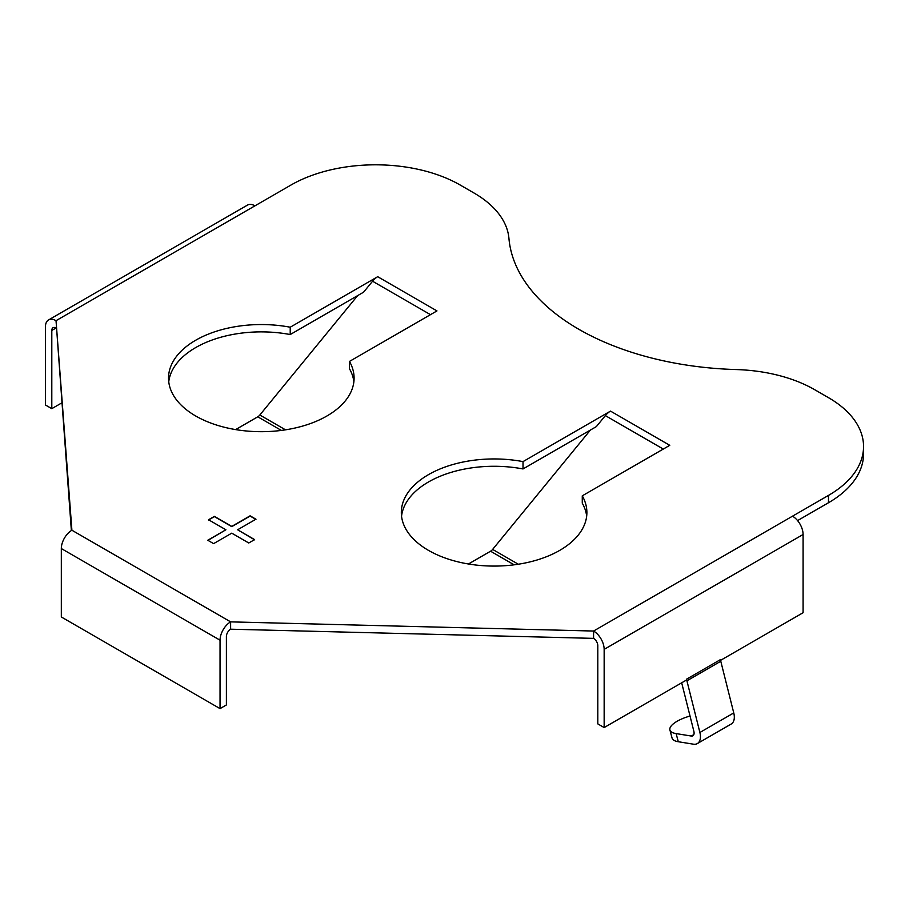 <?xml version="1.0" encoding="UTF-8"?>
<svg xmlns="http://www.w3.org/2000/svg" width="909" height="909" viewBox="0 0 909 909"><rect width="100%" height="100%" fill="white"/><g stroke="black" fill="none" stroke-linecap="round" stroke-linejoin="round"><path stroke-width="1.36" d="M863.55 446.535L863.55 453.864A119.715 69.118 180 0 1 828.485 502.745L828.485 495.405A119.715 69.118 180 0 0 863.55 446.535A119.715 69.118 180 0 0 828.485 397.665L814.714 389.711A119.715 69.118 180 0 0 736.063 369.554A239.431 138.236 180 0 1 508.938 238.419A119.715 69.118 180 0 0 474.021 193.015L460.249 185.061A119.715 69.118 180 0 0 290.937 185.061L56.028 320.684L71.368 530.549M71.902 530.231L230.625 621.87L230.625 629.198L593.577 638.368L593.577 631.039L230.625 621.87A14.964 8.635 120 0 0 220.046 640.197L61.323 548.559A14.964 8.635 -60 0 1 71.902 530.231L56.028 320.684A14.964 8.635 -120 0 0 48.552 319.945A14.964 8.635 -120 0 0 45.45 326.797L45.45 404.994L51.802 408.664L51.802 330.456A5.988 3.454 60 0 1 53.04 327.717A5.988 3.454 60 0 1 56.028 328.013L51.802 330.456M828.485 495.405L792.512 516.176A14.964 8.635 60 0 1 803.09 534.503L604.155 649.367L604.155 727.564L597.804 723.894L597.804 645.697A5.988 3.454 -120 0 0 593.577 638.368M377.712 276.7L290.221 327.217L290.221 334.546L363.566 292.198L372.565 281.222A14.964 8.635 120 0 1 377.712 276.7L436.968 310.912L349.476 361.418A92.775 53.563 180 0 1 354.09 378.11A92.775 53.563 180 0 1 261.315 431.684A92.775 53.563 180 0 1 168.529 378.11A92.775 53.563 180 0 1 290.221 327.217M669.763 445.319L582.271 495.825A92.775 53.563 180 0 1 586.884 512.517A92.775 53.563 180 0 1 494.11 566.08A92.775 53.563 180 0 1 401.323 512.517A92.775 53.563 180 0 1 523.016 461.613L610.507 411.107L669.763 445.319M254.622 539.605L248.771 542.991L231.761 533.163L213.626 543.627L207.763 540.253L225.898 529.777L208.536 519.755L214.388 516.38L231.761 526.402L250.1 515.812L255.952 519.198L237.613 529.777L254.622 539.605M237.613 529.777L254.622 539.844M208.536 520.005L214.388 516.619L231.761 526.641L250.1 516.062L255.952 519.437M207.763 540.491L225.898 529.777M797.568 520.596L828.485 502.745M349.476 361.418L349.476 368.759A92.775 53.563 180 0 1 353.874 381.78M168.756 381.78A92.775 53.563 180 0 1 290.221 334.546M401.551 516.176A92.775 53.563 180 0 1 523.016 468.942L596.361 426.605L605.36 415.618A14.964 8.635 -60 0 1 610.507 411.107M582.271 495.825L582.271 503.154A92.775 53.563 180 0 1 586.669 516.176M48.552 319.945L247.487 205.093A14.964 8.635 60 0 1 254.963 205.832M720.598 660.332L803.09 612.711L803.09 534.503M61.71 402.937L51.802 408.664M235.647 429.593L257.781 416.811A5.988 3.454 -60 0 0 259.838 415.004L357.646 295.618M720.598 660.264L720.553 659.548L686.647 679.125L686.647 679.932L604.155 727.564M468.442 563.989L490.576 551.218A5.988 3.454 120 0 0 492.633 549.411L590.441 430.014M690.033 716.031A23.941 8.317 -14.8 0 0 669.91 729.95A23.941 8.317 -14.8 0 0 676.137 733.597L691.306 736.04A5.988 3.454 -120 0 0 692.863 735.801A5.988 3.454 -120 0 0 693.874 731.359L681.682 682.795M669.91 729.95L672.069 738.085A23.941 8.317 -14.8 0 0 678.284 741.733L676.137 733.597M720.553 659.548A5.988 3.454 -120 0 0 720.78 661.252L733.756 712.929A14.964 8.635 60 0 1 731.211 724.03L697.351 743.573A14.964 8.635 60 0 1 693.453 744.187L678.284 741.733M686.693 679.103A5.988 3.454 -120 0 0 686.92 680.807L699.885 732.484A14.964 8.635 60 0 1 697.351 743.573M604.155 649.367A14.964 8.635 -120 0 0 593.577 631.039L792.512 516.176M61.323 548.559L61.323 616.984L220.046 708.622L226.398 704.952L226.398 636.527A5.988 3.454 -60 0 1 230.625 629.198M220.046 708.622L220.046 640.197M523.016 461.613L523.016 468.942M605.36 415.618L663.275 449.057M281.347 430.411L257.781 416.811M492.633 549.411L518.3 564.228M720.78 661.252L686.92 680.807M430.48 314.662L372.565 281.222M259.838 415.004L285.506 429.821M490.576 551.218L514.142 564.819M693.851 734.574L691.306 736.04M733.756 712.929L699.885 732.484"/></g></svg>
